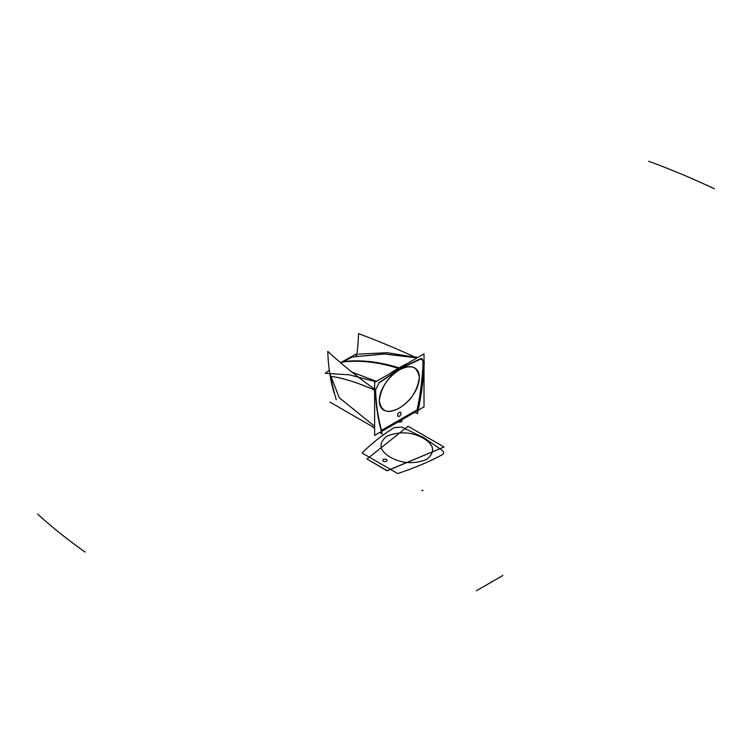 <?xml version="1.0" encoding="UTF-8"?>
<svg xmlns="http://www.w3.org/2000/svg" width="752" height="752" viewBox="0 0 752 752"><rect width="100%" height="100%" fill="white"/><g stroke="black" fill="none" stroke-linecap="round" stroke-linejoin="round"><path stroke-width="1.13" d="M400.995 413.28A2.331 1.344 -60 0 1 400.026 415.696A2.331 1.344 -60 0 1 398.184 416.373A2.331 1.344 -60 0 1 397.705 415.189M424.006 361.11L424.006 353.882L374.637 382.383L374.637 435.37L381.123 431.629M424.006 366.863L424.006 406.87L418.526 410.028M417.106 409.831A238.873 137.917 120 0 0 423.047 362.511A238.873 137.917 -60 0 1 417.106 409.831L381.527 430.37A238.873 137.917 -60 0 1 375.586 389.912L378.923 383.088L399.321 369.147L419.719 359.531C421.853 358.93 422.962 359.926 423.047 362.511A238.873 137.917 -60 0 1 417.106 409.831A238.873 137.917 120 0 0 423.047 362.511A238.873 137.917 -60 0 1 417.106 409.831L381.527 430.37A238.873 137.917 -60 0 1 375.586 389.912A238.873 137.917 120 0 0 381.527 430.37A238.873 137.917 -60 0 1 375.586 389.912L378.923 383.088L399.321 369.147L419.719 359.531C421.853 358.93 422.962 359.926 423.047 362.511C422.962 359.926 421.853 358.93 419.719 359.531C421.853 358.93 422.962 359.926 423.047 362.511C422.962 359.926 421.853 358.93 419.719 359.531L399.321 369.147L419.719 359.531L399.321 369.147L378.923 383.088L399.321 369.147L378.923 383.088L375.586 389.912A238.873 137.917 120 0 0 381.527 430.37L417.106 409.831L381.527 430.37M399.321 369.965C387.985 376.855 381.302 387.073 379.271 400.647C381.302 411.842 387.985 414.305 399.321 408.054C410.658 401.22 417.332 391.04 419.362 377.495C417.341 366.271 410.658 363.761 399.321 369.965C387.985 376.855 381.302 387.073 379.271 400.647C381.302 411.842 387.985 414.305 399.321 408.054C410.658 401.22 417.332 391.04 419.362 377.495C417.341 366.271 410.658 363.761 399.321 369.965C372.766 386.763 372.541 422.145 399.321 408.054C426.102 391.219 425.867 356.1 399.321 369.965C372.766 386.763 372.541 422.145 399.321 408.054C426.102 391.219 425.867 356.1 399.321 369.965C372.766 386.763 372.541 422.145 399.321 408.054C426.102 391.219 425.867 356.1 399.321 369.965C372.766 386.763 372.541 422.145 399.321 408.054C426.102 391.219 425.867 356.1 399.321 369.965M397.667 415.292A2.331 1.344 120 0 0 399.321 416.241A2.331 1.344 120 0 0 400.966 413.384A2.331 1.344 120 0 0 399.321 412.434A2.331 1.344 120 0 0 397.667 415.292A2.331 1.344 120 0 0 399.321 416.241A2.331 1.344 120 0 0 400.966 413.384A2.331 1.344 120 0 0 399.321 412.434A2.331 1.344 120 0 0 397.667 415.292A2.331 1.344 120 0 0 399.321 416.241A2.331 1.344 120 0 0 400.966 413.384A2.331 1.344 120 0 0 399.321 412.434A2.331 1.344 120 0 0 397.667 415.292A2.331 1.344 120 0 0 399.321 416.241A2.331 1.344 120 0 0 400.966 413.384A2.331 1.344 120 0 0 399.321 412.434A2.331 1.344 120 0 0 397.667 415.292A2.331 1.344 120 0 1 399.321 412.434A2.331 1.344 120 0 1 400.966 413.384M417.821 409.408L381.179 430.558M418.629 410.094L381.226 431.686M374.637 427.879L329.968 402.094M374.637 394.725A239.662 138.368 -60 0 1 374.402 389.903A239.662 138.368 120 0 0 374.637 394.725A239.662 138.368 -60 0 1 374.402 389.903A239.662 138.368 120 0 0 374.637 394.725A239.662 138.368 -60 0 1 374.402 389.903C356.899 382.364 342.414 377.861 330.955 376.376C342.395 377.852 356.88 382.364 374.402 389.903C356.392 382.213 341.916 377.701 330.955 376.376C341.916 377.701 356.392 382.213 374.402 389.903C356.392 382.213 341.916 377.701 330.955 376.376C341.916 377.701 356.392 382.213 374.402 389.903M376.414 381.358L351.927 372.071L376.414 381.358M340.9 362.981L352.199 357.012L384.798 353.966L416.975 357.933L384.798 353.966L352.199 357.012L342.903 361.797C360.274 359.776 378.858 361.881 398.626 368.113A159.621 92.158 120 0 0 389.649 373.716A159.621 92.158 120 0 1 398.626 368.113A159.621 92.158 -60 0 1 407.612 363.338A159.621 92.158 120 0 0 398.626 368.113A159.621 92.158 120 0 0 389.649 373.716A159.621 92.158 120 0 1 398.626 368.113A159.621 92.158 -60 0 1 407.612 363.338A159.621 92.158 120 0 0 398.626 368.113A159.621 92.158 120 0 0 389.649 373.716M378.858 382.853L400.224 368.254C379.6 361.609 360.255 359.437 342.198 361.74L340.562 362.69M375.746 381.734L349.201 374.797L325.231 373.33L329.301 370.2M420.763 358.657L399.397 368.734C378.801 362.069 359.522 359.86 341.54 362.116L347.988 358.638M417.379 357.698L387.449 352.707L358.507 354.117M356.927 354.7L355.969 355.076M398.626 368.113C378.858 361.881 360.274 359.776 342.903 361.797C360.274 359.776 378.858 361.881 398.626 368.113C378.858 361.881 360.274 359.776 342.903 361.797L352.199 357.012L342.903 361.797C360.274 359.776 378.858 361.881 398.626 368.113A159.621 92.158 -60 0 1 407.612 363.338M424.26 362.342L421.637 358.45M417.792 410.338L418.131 409.765M374.637 426.318L339.208 397.658L330.955 376.376L339.208 397.658L330.955 376.376L339.208 397.658L330.955 376.376L339.208 397.658L374.637 426.318L339.208 397.658M379.882 432.344A665.981 477.501 -16.7 0 0 382.166 434.036A239.822 138.462 -60 0 1 375.361 389.686A665.981 398.137 -1.8 0 1 327.769 351.363A227.001 131.064 -60 0 0 334.208 393.343A665.981 477.501 -16.7 0 0 334.593 393.719M371.986 426.356A665.981 477.501 -16.7 0 0 374.637 428.396M355.799 354.126L340.722 362.831M336.21 399.632A213.117 123.046 60 0 1 329.949 373.18M355.978 355.235L355.856 354.718L355.912 355.273M424.231 361.468A239.822 138.462 120 0 1 417.426 413.675A665.981 260.136 12.5 0 0 414.756 412.331M414.22 356.777A665.981 370.369 1.8 0 0 358.516 333.615A227.001 131.064 120 0 1 356.768 356.025M397.705 415.424A2.331 1.344 -60 0 1 398.673 413.008A2.331 1.344 -60 0 1 400.515 412.331A2.331 1.344 -60 0 1 400.995 413.525M374.421 389.01L374.637 387.665M352.199 357.012L384.056 353.957L416.975 357.933L384.056 353.957L352.199 357.012L384.056 353.957L416.975 357.933L384.056 353.957L352.199 357.012L342.903 361.797M399.227 420.594L399.914 420.876L399.227 420.594M362.126 453.005L397.705 473.544C413.581 468.346 428.226 462.17 441.659 455.035C443.849 453.7 444.15 452.243 442.571 450.655L424.043 437.805L401.775 427.098L394.198 427.634C381.837 435.389 371.14 443.84 362.126 453.005L397.705 473.544C413.581 468.346 428.226 462.17 441.659 455.035C443.849 453.7 444.15 452.243 442.571 450.655L424.043 437.805L401.775 427.098L394.198 427.634C381.837 435.389 371.14 443.84 362.126 453.005L397.705 473.544C413.581 468.346 428.226 462.17 441.659 455.035C443.849 453.7 444.15 452.243 442.571 450.655L424.043 437.805L401.775 427.098L394.198 427.634C381.837 435.389 371.14 443.84 362.126 453.005M423.338 438.209C434.374 444.921 435.549 451.961 426.835 459.331C414.098 464.351 401.935 463.655 390.354 457.254C379.262 450.561 378.068 443.539 386.744 436.188C399.509 431.159 411.701 431.836 423.338 438.209C434.374 444.921 435.549 451.961 426.835 459.331C414.098 464.351 401.935 463.655 390.354 457.254C379.262 450.561 378.068 443.539 386.744 436.188C399.509 431.159 411.701 431.836 423.338 438.209C434.374 444.921 435.549 451.961 426.835 459.331C414.098 464.351 401.935 463.655 390.354 457.254C379.262 450.561 378.068 443.539 386.744 436.188C399.509 431.159 411.701 431.836 423.338 438.209M386.556 461.343C383.332 461.935 382.232 461.305 383.257 459.444C386.49 458.852 387.581 459.481 386.556 461.343C383.332 461.935 382.232 461.305 383.257 459.444C386.49 458.852 387.581 459.481 386.556 461.343C383.332 461.935 382.232 461.305 383.257 459.444C386.49 458.852 387.581 459.481 386.556 461.343M397.15 421.787C401.389 422.568 402.837 421.731 401.483 419.287C402.837 421.731 401.389 422.568 397.15 421.787C401.389 422.568 402.837 421.731 401.483 419.287M444.028 447.026L408.063 426.262L366.957 459.03L387.28 470.761L444.028 447.026L408.063 426.262L366.957 459.03L386.96 470.743L444.028 447.026L408.063 426.262L366.957 459.03L386.96 470.743L444.028 447.026M421.872 490.483A0.799 0.649 -58.3 0 0 422.925 490.144A0.799 0.649 -58.3 0 1 421.872 490.483M648.685 161.238A665.981 380.653 -179.5 0 1 714.4 188.818A665.981 380.653 -179.5 0 0 648.685 161.238M502.928 575.449L476.411 590.762L502.928 575.449M85.192 552.09A665.981 388.305 179.5 0 1 37.6 514.039A665.981 388.305 179.5 0 0 85.192 552.09M411.936 356.326L417.698 357.52L411.936 356.326"/></g></svg>
